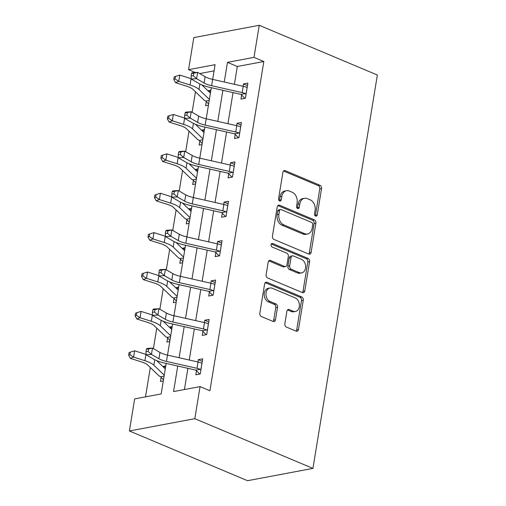 <?xml version="1.0" encoding="UTF-8"?>
<svg xmlns="http://www.w3.org/2000/svg" width="506" height="506" viewBox="0 0 506 506"><rect width="100%" height="100%" fill="white"/><g stroke="black" fill="none" stroke-linecap="round" stroke-linejoin="round"><path stroke-width="0.76" d="M315.592 216.094A1.841 1.366 79.4 0 0 316.218 216.163A1.841 1.366 79.4 0 0 317.23 214.923L321.544 188.593A2.631 1.948 79.4 0 0 320.02 185.304L285.232 170.661A2.631 1.948 79.4 0 0 284.34 170.554A2.631 1.948 79.4 0 0 282.898 172.325L278.585 198.656A1.841 1.366 79.4 0 0 279.654 200.958A1.841 1.366 79.4 0 0 280.273 201.034A1.841 1.366 79.4 0 0 281.292 199.794L281.848 196.385A8.412 6.23 79.4 0 1 286.478 190.724A8.412 6.23 79.4 0 1 289.331 191.059L292.228 192.28A8.412 6.23 79.4 0 1 297.111 202.811L296.554 206.22A1.841 1.366 79.4 0 0 297.623 208.529A1.841 1.366 79.4 0 0 298.249 208.599A1.841 1.366 79.4 0 0 299.261 207.359L299.818 203.956A8.412 6.23 79.4 0 1 304.448 198.289A8.412 6.23 79.4 0 1 307.3 198.624L310.197 199.845A8.412 6.23 79.4 0 1 315.086 210.382L314.523 213.785A1.841 1.366 79.4 0 0 315.592 216.094M315.251 215.885A1.841 1.366 79.4 0 0 315.466 215.259L319.773 188.928A2.631 1.948 79.4 0 0 318.249 185.632L283.512 171.009M279.306 200.749A1.841 1.366 79.4 0 0 279.521 200.129L280.077 196.72L281.848 196.385M297.281 208.314A1.841 1.366 79.4 0 0 297.49 207.694L298.053 204.285L299.818 203.956M284.846 323.751A2.631 1.948 79.4 0 0 286.377 327.047L296.13 331.152A2.631 1.948 79.4 0 0 297.022 331.259A2.631 1.948 79.4 0 0 298.47 329.488L303.258 300.241A2.631 1.948 79.4 0 0 301.734 296.952L266.953 282.31A2.631 1.948 79.4 0 0 266.061 282.203A2.631 1.948 79.4 0 0 264.613 283.974L259.825 313.22A2.631 1.948 79.4 0 0 261.349 316.509L273.139 321.474A2.631 1.948 79.4 0 0 274.031 321.576A2.631 1.948 79.4 0 0 275.473 319.805L277.522 307.294A2.631 1.948 79.4 0 0 275.998 303.998L270.153 301.538A7.033 5.212 79.4 0 1 265.96 294.29A7.033 5.212 79.4 0 1 269.938 287.996A7.033 5.212 79.4 0 1 272.323 288.281L295.226 297.92A7.033 5.212 79.4 0 1 299.419 305.175A7.033 5.212 79.4 0 1 295.434 311.462A7.033 5.212 79.4 0 1 293.05 311.177L289.236 309.571A2.631 1.948 79.4 0 0 288.344 309.47A2.631 1.948 79.4 0 0 286.896 311.234L284.846 323.751M253.987 57.368L263.828 61.511L209.914 390.752L200.066 386.609L194.816 418.677L312.936 468.404L377.356 75.027L259.236 25.3L253.987 57.368L227.466 62.352L224.247 82.01M308.755 254.075A2.631 1.948 79.4 0 0 309.647 254.183A2.631 1.948 79.4 0 0 311.095 252.412L315.883 223.165A2.631 1.948 79.4 0 0 314.352 219.876L279.571 205.234A2.631 1.948 79.4 0 0 278.68 205.126A2.631 1.948 79.4 0 0 277.231 206.897L272.443 236.144A2.631 1.948 79.4 0 0 273.974 239.433L308.755 254.075M309.571 261.703L304.783 290.95A2.631 1.948 79.4 0 1 303.334 292.721A2.631 1.948 79.4 0 1 302.443 292.613L267.661 277.971A2.631 1.948 79.4 0 1 266.137 274.682L268.186 262.165A2.631 1.948 79.4 0 1 269.628 260.394A2.631 1.948 79.4 0 1 270.52 260.501L284.631 266.441A2.631 1.948 79.4 0 0 285.517 266.542A2.631 1.948 79.4 0 0 286.965 264.771L288.325 256.472A2.631 1.948 79.4 0 0 286.801 253.177L272.114 246.998A1.841 1.366 79.4 0 1 271.014 245.1A1.841 1.366 79.4 0 1 272.057 243.456A1.841 1.366 79.4 0 1 272.683 243.525L308.046 258.414A2.631 1.948 79.4 0 1 309.571 261.703L307.8 262.038L303.012 291.279L304.783 290.95M166.17 363.416L161.174 393.921L134.653 398.905L129.403 430.973L247.523 480.7L312.936 468.404M263.828 61.511L237.308 66.495L234.392 84.306M233.032 92.611L227.94 123.692M226.58 131.996L221.489 163.084M220.129 171.389L215.044 202.47M213.684 210.774L208.592 241.855M207.232 250.16L202.141 281.247M200.781 289.552L195.689 320.633M194.329 328.938L189.244 360.025M187.884 368.33L184.405 389.557M241.64 94.989L240.97 99.087L245.385 98.259L247.87 83.111L243.449 83.939L243.063 86.267M235.189 134.381L234.518 138.48L238.94 137.645L241.419 122.496L236.998 123.325L236.618 125.652M228.737 173.767L228.067 177.865L232.488 177.037L234.967 161.882L230.546 162.717L230.167 165.045M222.286 213.152L221.615 217.251L226.037 216.423L228.516 201.274L224.095 202.103L223.715 204.43M215.841 252.545L215.164 256.643L219.585 255.808L222.064 240.66L217.65 241.495L217.264 243.822M209.389 291.93L208.719 296.029L213.134 295.2L215.619 280.052L211.198 280.881L210.819 283.208M202.938 331.322L202.267 335.415L206.688 334.586L209.168 319.438L204.747 320.266L204.367 322.594M196.486 370.708L195.816 374.807L200.237 373.978L202.716 358.824L198.295 359.658L197.916 361.986M195.468 91.801L192.109 112.3M189.016 131.193L185.658 151.686M182.565 170.579L179.206 191.078M176.113 209.971L172.761 230.464M169.668 249.357L166.31 269.856M163.217 288.743L159.858 309.242M156.765 328.135L153.407 348.628M150.314 367.52L145.507 396.868M214.076 70.865L199.693 73.566M210.932 90.049L208.042 90.859M206.277 101.636L205.607 105.735L208.453 105.204M204.481 129.441L201.59 130.244M199.826 141.029L199.155 145.127L202.002 144.589M198.036 168.827L195.145 169.636M193.381 180.414L192.704 184.513L195.55 183.975M191.584 208.219L188.694 209.022M186.929 219.8L186.259 223.899L189.105 223.367M185.133 247.605L182.242 248.414M180.478 259.192L179.807 263.291L182.653 262.753M178.681 286.991L175.791 287.8M174.026 298.578L173.356 302.677L176.202 302.139M172.236 326.383L169.346 327.186M167.581 337.964L166.904 342.062L169.75 341.531M165.785 365.768L162.894 366.578M161.129 377.356L160.459 381.454L163.305 380.917M195.373 72.529L188.567 69.664L193.817 37.596L259.236 25.3M129.403 430.973L194.816 418.677M177.732 366.034L173.552 391.593L200.066 386.609M222.887 90.315L217.795 121.396M216.435 129.7L211.344 160.788M209.984 169.093L204.892 200.174M203.532 208.478L198.447 239.566M197.087 247.87L191.995 278.951M190.635 287.256L185.544 318.337M184.184 326.642L179.092 357.729M212.678 79.398L215.088 64.679L188.567 69.664M167.53 355.111L172.616 324.03M173.975 315.725L179.067 284.638M180.427 276.333L185.519 245.252M186.878 236.947L191.97 205.866M193.33 197.561L198.422 166.474M199.781 158.169L204.867 127.088M206.227 118.784L211.318 87.702M237.308 66.495L227.466 62.352M208.086 90.587L210.667 91.675M243.449 83.939L247.453 85.628M236.998 123.325L241.008 125.014M201.635 129.972L204.215 131.06M230.546 162.717L234.556 164.406M195.19 169.365L197.77 170.446M224.095 202.103L228.105 203.791M188.738 208.75L191.319 209.838M217.65 241.495L221.653 243.177M182.286 248.142L184.867 249.224M211.198 280.881L215.202 282.569M175.835 287.528L178.416 288.616M204.747 320.266L208.757 321.955M169.39 326.914L171.97 328.002M198.295 359.658L202.305 361.341M162.938 366.306L165.519 367.388M304.448 198.289L302.677 198.624A8.412 6.23 79.4 0 0 298.053 204.285M286.478 190.724L284.707 191.053A8.412 6.23 79.4 0 0 280.077 196.72M308.704 254.056A2.631 1.948 79.4 0 0 309.324 252.741L314.112 223.5A2.631 1.948 79.4 0 0 312.588 220.205L277.851 205.588M312.727 224.753A1.841 1.366 79.4 0 0 311.664 222.45L281.127 209.598A1.841 1.366 79.4 0 0 280.507 209.522A1.841 1.366 79.4 0 0 279.495 210.762L278.907 214.354A8.412 6.23 79.4 0 0 283.79 224.892L304.656 233.677A8.412 6.23 79.4 0 0 307.509 234.012A8.412 6.23 79.4 0 0 312.139 228.345L312.727 224.753M280.507 209.522L278.736 209.857A1.841 1.366 79.4 0 0 277.724 211.097L279.495 210.762M307.509 234.012L305.744 234.341A8.412 6.23 79.4 0 1 302.892 234.006L282.019 225.221A8.412 6.23 79.4 0 1 277.136 214.689L277.724 211.097M302.398 292.594A2.631 1.948 79.4 0 0 303.012 291.279M268.8 260.849L282.86 266.77A2.631 1.948 79.4 0 0 283.752 266.877L285.517 266.542M271.292 244.018L306.275 258.743L308.046 258.414M299.267 272.601A7.033 5.212 79.4 0 0 301.652 272.879A7.033 5.212 79.4 0 0 305.63 266.592A7.033 5.212 79.4 0 0 301.437 259.338L293.372 255.947A2.631 1.948 79.4 0 0 292.481 255.84A2.631 1.948 79.4 0 0 291.032 257.611L289.672 265.909A2.631 1.948 79.4 0 0 291.197 269.205L299.267 272.601L297.496 272.93A7.033 5.212 79.4 0 0 299.881 273.215L301.652 272.879M292.481 255.84L290.71 256.169A2.631 1.948 79.4 0 0 289.261 257.94L291.032 257.611M297.496 272.93L289.432 269.534A2.631 1.948 79.4 0 1 287.901 266.245L289.261 257.94M307.8 262.038A2.631 1.948 79.4 0 0 306.275 258.743M295.434 311.462L293.67 311.791A7.033 5.212 79.4 0 1 291.285 311.513L287.516 309.925M269.938 287.996L268.174 288.331A7.033 5.212 79.4 0 0 264.189 294.618A7.033 5.212 79.4 0 0 268.382 301.873L270.153 301.538M273.088 321.449A2.631 1.948 79.4 0 0 273.708 320.14L275.757 307.623A2.631 1.948 79.4 0 0 274.233 304.334L268.382 301.873M296.086 331.133A2.631 1.948 79.4 0 0 296.706 329.817L301.494 300.577A2.631 1.948 79.4 0 0 299.963 297.281L265.233 282.664M208.636 104.059L205.733 101.055A9.374 2.77 9.3 0 1 203.798 99.821L192.799 89.233A13.39 3.959 -170.7 0 0 186.828 86.241L175.525 82.655L173.798 79.423L175.082 78.917L175.493 76.393L174.209 76.899L173.798 79.423M175.493 76.393L179.775 75.071L191.078 78.664A20.088 5.933 9.3 0 1 191.198 78.696M179.775 75.071L178.744 81.384L190.047 84.976A20.088 5.933 9.3 0 1 198.997 89.461L209.395 99.461M201.837 84.894L210.426 93.148M205.733 101.055L209.237 100.397M175.082 78.917L178.744 81.384L175.525 82.655M247.194 87.209L246.504 87.272A9.374 2.77 -170.7 0 0 243.203 86.298L212.646 79.385A13.39 3.959 9.3 0 1 205.101 76.691L197.637 72.383L196.606 78.696L191.205 79.044L198.662 83.351A20.088 5.933 -170.7 0 0 209.977 87.399L240.533 94.306A2.675 0.791 9.3 0 1 240.995 94.426L245.473 93.585A9.374 2.77 -170.7 0 0 242.165 92.611L211.609 85.697A13.39 3.959 9.3 0 1 204.07 83.003L196.606 78.696L193.311 75.755L193.722 73.231L191.559 73.37L191.148 75.9L193.311 75.755M245.473 93.585L246.055 94.16M244.91 98.347L240.995 94.426M191.559 73.37L192.236 72.731L197.637 72.383L193.722 73.231M191.148 75.9L191.205 79.044M202.191 143.451L199.282 140.44A9.374 2.77 9.3 0 1 197.353 139.213L186.347 128.625A13.39 3.959 -170.7 0 0 180.376 125.633L169.074 122.041L167.347 118.815L168.631 118.309L169.042 115.779L167.758 116.291L167.347 118.815M169.042 115.779L173.324 114.464L184.627 118.05A20.088 5.933 9.3 0 1 184.747 118.088M173.324 114.464L172.293 120.776L183.596 124.362A20.088 5.933 9.3 0 1 192.546 128.847L202.944 138.853M195.392 124.28L203.975 132.54M199.282 140.44L202.792 139.782M168.631 118.309L172.293 120.776L169.074 122.041M195.74 182.837L192.837 179.832A9.374 2.77 9.3 0 1 190.901 178.599L179.896 168.011A13.39 3.959 -170.7 0 0 173.931 165.019L162.628 161.433L160.895 158.201L162.179 157.695L162.597 155.171L161.306 155.677L160.895 158.201M162.597 155.171L166.879 153.849L178.182 157.436A20.088 5.933 9.3 0 1 178.295 157.474M166.879 153.849L165.841 160.162L177.144 163.748A20.088 5.933 9.3 0 1 186.094 168.239L196.492 178.238M188.94 163.666L197.523 171.926M192.837 179.832L196.341 179.168M162.179 157.695L165.841 160.162L162.628 161.433M240.748 126.595L240.053 126.658A9.374 2.77 -170.7 0 0 236.751 125.684L206.195 118.777A13.39 3.959 9.3 0 1 198.649 116.083L191.186 111.769L190.155 118.081L184.753 118.429L192.217 122.743A20.088 5.933 -170.7 0 0 203.526 126.785L234.088 133.698A2.675 0.791 9.3 0 1 234.544 133.812L239.022 132.97A9.374 2.77 -170.7 0 0 235.72 131.996L205.158 125.09A13.39 3.959 9.3 0 1 197.618 122.389L190.155 118.081L186.859 115.147L187.271 112.623L185.114 112.762L184.696 115.286L186.859 115.147M239.022 132.97L239.61 133.546M238.459 137.733L234.544 133.812M185.114 112.762L185.784 112.117L191.186 111.769L187.271 112.623M184.696 115.286L184.753 118.429M234.297 165.981L233.601 166.05A9.374 2.77 -170.7 0 0 230.3 165.076L199.743 158.163A13.39 3.959 9.3 0 1 192.198 155.469L184.741 151.155L183.703 157.467L178.302 157.821L185.765 162.129A20.088 5.933 -170.7 0 0 197.081 166.17L227.637 173.084A2.675 0.791 9.3 0 1 228.092 173.204L232.57 172.363A9.374 2.77 -170.7 0 0 229.269 171.389L198.713 164.475A13.39 3.959 9.3 0 1 191.167 161.781L183.703 157.467L180.408 154.532L180.825 152.009L178.662 152.148L178.251 154.672L180.408 154.532M232.57 172.363L233.158 172.938M232.007 177.125L228.092 173.204M178.662 152.148L179.333 151.509L184.741 151.155L180.825 152.009M178.251 154.672L178.302 157.821M189.288 222.223L186.385 219.218A9.374 2.77 9.3 0 1 184.45 217.985L173.444 207.403A13.39 3.959 -170.7 0 0 167.48 204.411L156.177 200.819L154.444 197.593L155.734 197.081L156.145 194.557L154.861 195.063L154.444 197.593M156.145 194.557L160.427 193.235L171.73 196.828A20.088 5.933 9.3 0 1 171.844 196.866M160.427 193.235L159.39 199.547L170.693 203.14A20.088 5.933 9.3 0 1 179.643 207.624L190.041 217.631M182.489 203.058L191.078 211.318M186.385 219.218L189.889 218.56M155.734 197.081L159.39 199.547L156.177 200.819M182.837 261.615L179.934 258.604A9.374 2.77 9.3 0 1 177.998 257.377L166.993 246.789A13.39 3.959 -170.7 0 0 161.028 243.797L149.725 240.211L147.992 236.979L149.283 236.473L149.694 233.943L148.41 234.455L147.992 236.979M149.694 233.943L153.976 232.627L165.279 236.213A20.088 5.933 9.3 0 1 165.399 236.251M153.976 232.627L152.945 238.94L164.248 242.526A20.088 5.933 9.3 0 1 173.197 247.017L183.589 257.016M176.037 242.444L184.627 250.704M179.934 258.604L183.438 257.946M149.283 236.473L152.945 238.94L149.725 240.211M176.392 301L173.482 297.996A9.374 2.77 9.3 0 1 171.553 296.763L160.547 286.175A13.39 3.959 -170.7 0 0 154.577 283.183L143.274 279.597L141.547 276.365L142.831 275.859L143.242 273.335L141.958 273.841L141.547 276.365M143.242 273.335L147.524 272.013L158.827 275.599A20.088 5.933 9.3 0 1 158.947 275.637M147.524 272.013L146.493 278.325L157.796 281.912A20.088 5.933 9.3 0 1 166.746 286.402L177.144 296.402M169.586 281.829L178.175 290.09M173.482 297.996L176.992 297.338M142.831 275.859L146.493 278.325L143.274 279.597M227.845 205.373L227.156 205.436A9.374 2.77 -170.7 0 0 223.848 204.462L193.292 197.549A13.39 3.959 9.3 0 1 185.753 194.854L178.289 190.547L177.252 196.859L171.85 197.207L179.314 201.521A20.088 5.933 -170.7 0 0 190.629 205.562L221.185 212.469A2.675 0.791 9.3 0 1 221.647 212.59L226.119 211.748A9.374 2.77 -170.7 0 0 222.817 210.774L192.261 203.861A13.39 3.959 9.3 0 1 184.715 201.167L177.252 196.859L173.956 193.924L174.374 191.394L172.211 191.54L171.8 194.064L173.956 193.924M226.119 211.748L226.707 212.324M225.562 216.511L221.647 212.59M172.211 191.54L172.888 190.895L178.289 190.547L174.374 191.394M171.8 194.064L171.85 197.207M221.394 244.759L220.705 244.822A9.374 2.77 -170.7 0 0 217.403 243.848L186.84 236.941A13.39 3.959 9.3 0 1 179.301 234.246L171.838 229.933L170.807 236.245L165.399 236.593L172.862 240.907A20.088 5.933 -170.7 0 0 184.178 244.948L214.734 251.861A2.675 0.791 9.3 0 1 215.195 251.975L219.667 251.134A9.374 2.77 -170.7 0 0 216.366 250.16L185.81 243.253A13.39 3.959 9.3 0 1 178.264 240.559L170.807 236.245L167.511 233.31L167.922 230.787L165.759 230.926L165.348 233.449L167.511 233.31M219.667 251.134L220.255 251.71M219.111 255.903L215.195 251.975M165.759 230.926L166.436 230.281L171.838 229.933L167.922 230.787M165.348 233.449L165.399 236.593M214.949 284.151L214.253 284.214A9.374 2.77 -170.7 0 0 210.951 283.24L180.395 276.327A13.39 3.959 9.3 0 1 172.85 273.632L165.386 269.318L164.355 275.631L158.954 275.985L166.411 280.292A20.088 5.933 -170.7 0 0 177.726 284.34L208.282 291.247A2.675 0.791 9.3 0 1 208.744 291.367L213.222 290.526A9.374 2.77 -170.7 0 0 209.914 289.552L179.358 282.639A13.39 3.959 9.3 0 1 171.819 279.945L164.355 275.631L161.06 272.696L161.471 270.172L159.314 270.312L158.897 272.842L161.06 272.696M213.222 290.526L213.81 291.102M212.659 295.289L208.744 291.367M159.314 270.312L159.985 269.673L165.386 269.318L161.471 270.172M158.897 272.842L158.954 275.985M169.94 340.393L167.037 337.382A9.374 2.77 9.3 0 1 165.101 336.148L154.096 325.567A13.39 3.959 -170.7 0 0 148.131 322.575L136.829 318.982L135.096 315.757L136.38 315.244L136.797 312.721L135.507 313.233L135.096 315.757M136.797 312.721L141.073 311.399L152.376 314.991A20.088 5.933 9.3 0 1 152.496 315.029M141.073 311.399L140.042 317.711L151.345 321.304A20.088 5.933 9.3 0 1 160.294 325.788L170.693 335.794M163.141 321.221L171.724 329.482M167.037 337.382L170.541 336.724M136.38 315.244L140.042 317.711L136.829 318.982M208.497 323.536L207.802 323.6A9.374 2.77 -170.7 0 0 204.5 322.626L173.944 315.719A13.39 3.959 9.3 0 1 166.398 313.018L158.941 308.711L157.904 315.023L152.502 315.371L159.966 319.684A20.088 5.933 -170.7 0 0 171.281 323.726L201.837 330.633A2.675 0.791 9.3 0 1 202.292 330.753L206.771 329.912A9.374 2.77 -170.7 0 0 203.469 328.938L172.913 322.031A13.39 3.959 9.3 0 1 165.367 319.33L157.904 315.023L154.608 312.088L155.019 309.564L152.863 309.704L152.445 312.227L154.608 312.088M206.771 329.912L207.359 330.488M206.208 334.675L202.292 330.753M152.863 309.704L153.533 309.058L158.941 308.711L155.019 309.564M152.445 312.227L152.502 315.371M163.489 379.778L160.585 376.768A9.374 2.77 9.3 0 1 158.65 375.541L147.644 364.952A13.39 3.959 -170.7 0 0 141.68 361.961L130.377 358.375L128.644 355.142L129.928 354.636L130.346 352.113L129.055 352.619L128.644 355.142M130.346 352.113L134.628 350.791L145.93 354.377A20.088 5.933 9.3 0 1 146.044 354.415M134.628 350.791L133.59 357.103L144.893 360.689A20.088 5.933 9.3 0 1 153.843 365.18L164.241 375.18M156.689 360.607L165.279 368.868M160.585 376.768L164.089 376.11M129.928 354.636L133.59 357.103L130.377 358.375M202.046 362.922L201.356 362.985A9.374 2.77 -170.7 0 0 198.048 362.018L167.492 355.104A13.39 3.959 9.3 0 1 159.953 352.41L152.489 348.096L151.452 354.409L146.051 354.763L153.514 359.07A20.088 5.933 -170.7 0 0 164.829 363.112L195.386 370.025A2.675 0.791 9.3 0 1 195.841 370.139L200.319 369.298A9.374 2.77 -170.7 0 0 197.017 368.324L166.461 361.417A13.39 3.959 9.3 0 1 158.916 358.722L151.452 354.409L148.157 351.474L148.574 348.95L146.411 349.089L146 351.613L148.157 351.474M200.319 369.298L200.907 369.88M199.756 374.067L195.841 370.139M146.411 349.089L147.088 348.451L152.489 348.096L148.574 348.95M146 351.613L146.051 354.763M315.466 215.259L317.23 214.923M279.521 200.129L281.292 199.794M297.49 207.694L299.261 207.359M283.55 170.977L285.232 170.661M318.249 185.632L320.02 185.304M319.773 188.928L321.544 188.593M277.889 205.55L279.571 205.234M312.588 220.205L314.352 219.876M314.112 223.5L315.883 223.165M309.324 252.741L311.095 252.412M277.136 214.689L278.907 214.354M282.019 225.221L283.79 224.892M302.892 234.006L304.656 233.677M268.838 260.818L270.52 260.501M282.86 266.77L284.631 266.441M271.501 243.747L272.683 243.525M287.901 266.245L289.672 265.909M289.432 269.534L291.197 269.205M287.553 309.887L289.236 309.571M291.285 311.513L293.05 311.177M274.233 304.334L275.998 303.998M275.757 307.623L277.522 307.294M273.708 320.14L275.473 319.805M265.264 282.626L266.953 282.31M299.963 297.281L301.734 296.952M301.494 300.577L303.258 300.241M296.706 329.817L298.47 329.488M191.078 78.664L190.047 84.976M199.889 84.009L198.997 89.461M246.024 94.122L247.156 87.209M211.609 85.697L212.646 79.385M204.07 83.003L205.101 76.691M242.165 92.611L243.203 86.298M184.627 118.05L183.596 124.362M193.437 123.394L192.546 128.847M178.182 157.436L177.144 163.748M186.986 162.787L186.094 168.239M239.572 133.508L240.704 126.601M205.158 125.09L206.195 118.777M197.618 122.389L198.649 116.083M235.72 131.996L236.751 125.684M233.121 172.9L234.253 165.987M198.713 164.475L199.743 158.163M191.167 161.781L192.198 155.469M229.269 171.389L230.3 165.076M171.73 196.828L170.693 203.14M180.534 202.172L179.643 207.624M165.279 236.213L164.248 242.526M174.089 241.558L173.197 247.017M158.827 275.599L157.796 281.912M167.638 280.95L166.746 286.402M226.669 212.286L227.801 205.373M192.261 203.861L193.292 197.549M184.715 201.167L185.753 194.854M222.817 210.774L223.848 204.462M220.224 251.678L221.356 244.765M185.81 243.253L186.84 236.941M178.264 240.559L179.301 234.246M216.366 250.16L217.403 243.848M213.772 291.064L214.905 284.151M179.358 282.639L180.395 276.327M171.819 279.945L172.85 273.632M209.914 289.552L210.951 283.24M152.376 314.991L151.345 321.304M161.186 320.336L160.294 325.788M207.321 330.45L208.453 323.543M172.913 322.031L173.944 315.719M165.367 319.33L166.398 313.018M203.469 328.938L204.5 322.626M145.93 354.377L144.893 360.689M154.735 359.728L153.843 365.18M200.869 369.842L202.002 362.928M166.461 361.417L167.492 355.104M158.916 358.722L159.953 352.41M197.017 368.324L198.048 362.018"/></g></svg>
